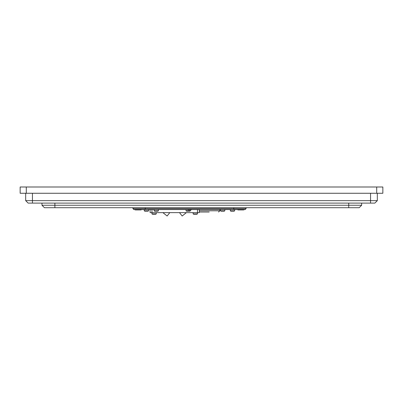<?xml version="1.0" encoding="UTF-8"?>
<svg xmlns="http://www.w3.org/2000/svg" width="403" height="403" viewBox="0 0 403 403"><rect width="100%" height="100%" fill="white"/><g stroke="black" fill="none" stroke-linecap="round" stroke-linejoin="round"><path stroke-width="0.6" d="M377.319 193.264L377.319 200.644L374.861 203.102L28.139 203.102L25.681 200.644L25.681 193.264M25.681 200.644L377.319 200.644M246.067 207.711L246.067 208.633L245.145 209.555L133.877 209.555L132.955 208.633L132.955 207.711M132.955 208.633L246.067 208.633M382.85 193.264L20.15 193.264L20.15 186.997L382.85 186.997L382.85 193.264M361.642 203.102L361.642 205.253L359.184 207.711L44.431 207.711L41.972 205.253L41.972 203.102M41.972 205.253L361.642 205.253M169.814 212.633L167.119 216.003L162.893 212.633M186.398 212.633L182.171 216.003L179.476 212.633M196.911 214.23L196.911 214.23A3.687 3.687 0 0 0 197.445 213.907L197.445 212.633L199.289 212.633L199.289 209.555M197.445 209.555L197.445 212.633L150.107 212.633L150.107 209.555M151.956 209.555L151.956 213.907A3.687 3.687 0 0 0 152.49 214.23L155.724 214.23A3.687 3.687 0 0 0 156.258 213.907L151.956 213.907M241.135 209.928L238.027 209.928A3.687 3.687 0 0 1 237.493 209.605L237.493 209.555M243.689 209.928L243.689 209.928A3.687 3.687 0 0 0 244.223 209.605L237.493 209.605M241.795 209.555L241.795 209.605A3.687 3.687 0 0 1 241.261 209.928L243.447 209.928M134.798 209.605A3.687 3.687 0 0 0 135.337 209.928L141 209.928A3.687 3.687 0 0 0 141.534 209.605L134.798 209.555M187.36 209.605A3.687 3.687 0 0 0 187.899 209.928L191.128 209.928A3.687 3.687 0 0 0 191.662 209.605L187.36 209.555M233.851 211.157L230.869 211.157A3.687 3.687 0 0 1 230.335 210.834L230.335 209.555M234.103 211.157A3.687 3.687 0 0 0 234.637 210.834L230.335 210.834M224.144 211.157L221.035 211.157A3.687 3.687 0 0 1 220.496 210.834L220.496 209.555M224.264 211.157L224.264 211.157A3.687 3.687 0 0 0 224.803 210.834L220.496 210.834M189.798 211.157L186.649 211.157M189.838 211.157A3.687 3.687 0 0 0 190.377 210.834L186.07 210.834L186.07 209.555M154.107 209.555L154.107 210.834A3.687 3.687 0 0 0 154.641 211.157L157.87 211.157A3.687 3.687 0 0 0 158.409 210.834L154.112 210.834M144.803 211.157L148.037 211.157A3.687 3.687 0 0 0 148.571 210.834L144.269 210.834A3.687 3.687 0 0 0 144.803 211.157L144.803 211.157M197.445 213.907L193.143 213.907L193.143 212.633M193.143 213.907A3.687 3.687 0 0 0 193.677 214.23L196.785 214.23M209.182 212.018L199.289 212.018M32.447 193.264L32.447 203.102M370.553 203.102L370.553 193.264M233.775 209.555L233.775 207.711M145.251 207.711L145.251 209.555M376.704 193.264L376.704 186.997M26.296 193.264L26.296 186.997M54.884 203.102L54.884 207.711M348.731 207.711L348.731 203.102M199.289 210.784L219.791 210.784L218.557 212.018M137.766 209.928L137.766 209.928A3.687 3.687 0 0 1 137.232 209.605L137.232 209.555M234.637 210.834L234.637 209.555M224.803 210.834L224.803 209.555M190.377 210.834L190.377 209.928M186.07 210.834A3.687 3.687 0 0 0 186.609 211.157M158.409 210.834L158.409 209.555M148.571 210.834L148.571 209.555M144.269 210.834L144.269 209.555M156.258 213.907L156.258 212.633M219.791 209.555L219.791 210.784"/></g></svg>
